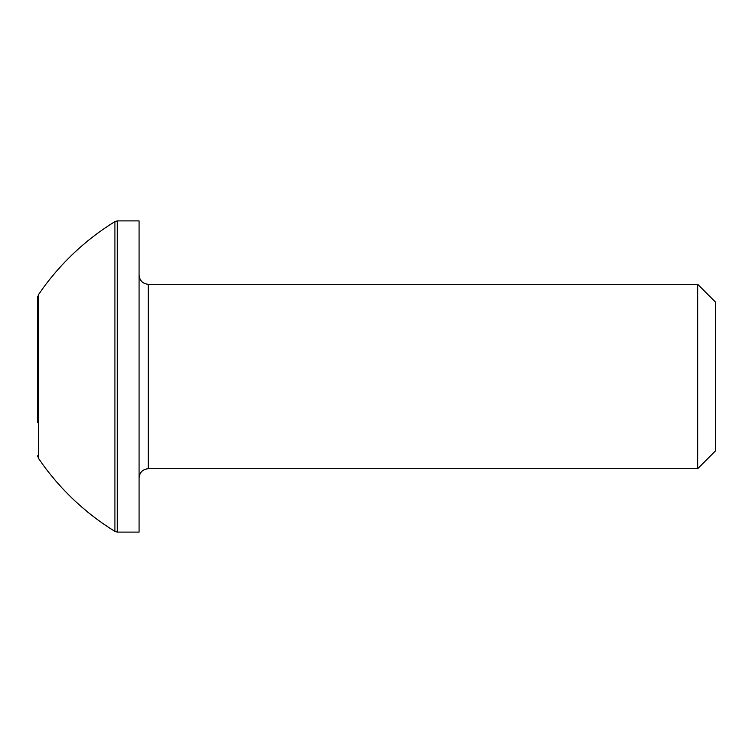 <?xml version="1.0" encoding="UTF-8"?>
<svg xmlns="http://www.w3.org/2000/svg" width="753" height="753" viewBox="0 0 753 753"><rect width="100%" height="100%" fill="white"/><g stroke="black" fill="none" stroke-linecap="round" stroke-linejoin="round"><path stroke-width="1.13" d="M117.327 220.902L139.079 220.902L139.079 532.098L117.327 532.098L117.327 220.902L114.908 221.589L114.908 531.411L117.327 532.098M37.65 298.122L37.65 422.668M37.65 325.673L37.65 331.414M37.65 401.453L37.65 421.586M697.673 468.705L715.35 451.028L715.35 301.972L697.673 284.295L697.673 468.705L148.294 468.705L148.294 284.295C142.75 283.796 139.672 280.728 139.079 275.071M114.908 531.411C84.289 512.426 58.8 488.076 38.45 458.361L38.45 294.639C58.8 264.924 84.289 240.574 114.908 221.589M38.45 294.639L37.65 297.237M38.45 458.361L37.65 455.763M148.294 468.705C142.75 469.204 139.672 472.272 139.079 477.929M148.294 284.295L697.673 284.295"/></g></svg>
